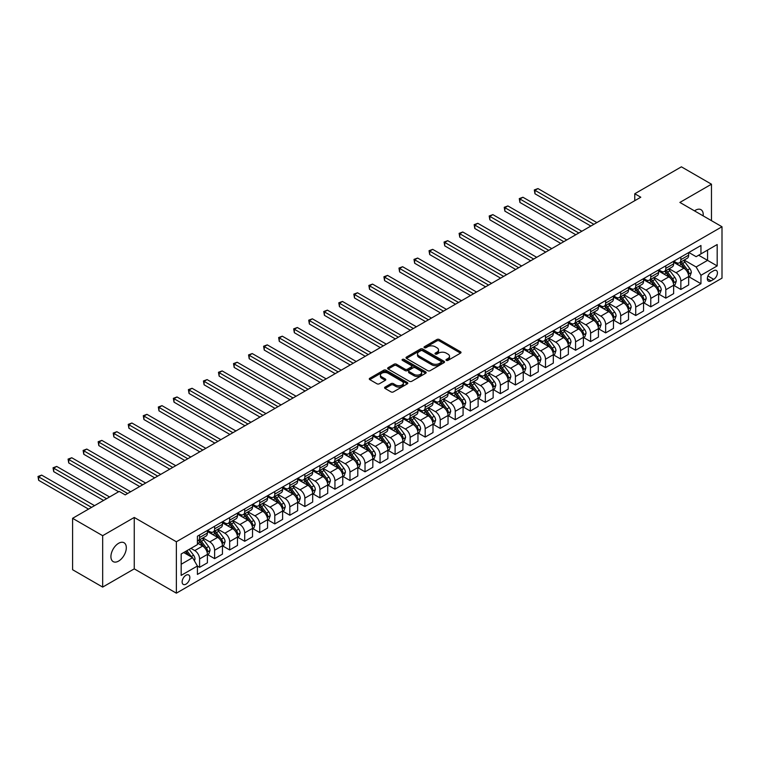 <?xml version="1.0" encoding="UTF-8"?>
<svg xmlns="http://www.w3.org/2000/svg" width="760" height="760" viewBox="0 0 760 760"><rect width="100%" height="100%" fill="white"/><g stroke="black" fill="none" stroke-linecap="round" stroke-linejoin="round"><path stroke-width="1.14" d="M446.329 360.382A1.168 0.674 0 0 0 447.982 360.382L460.531 353.134A1.672 0.969 0 0 0 461.016 352.45A1.672 0.969 0 0 0 460.531 351.766L439.27 339.501A1.672 0.969 0 0 0 436.914 339.501L424.365 346.74A1.168 0.674 0 0 0 424.023 347.216A1.168 0.674 0 0 0 424.365 347.7A1.168 0.674 0 0 0 426.018 347.7L427.642 346.76A5.348 3.087 0 0 1 435.195 346.76L436.971 347.785A5.348 3.087 0 0 1 438.539 349.961A5.348 3.087 0 0 1 436.971 352.146L435.347 353.087A1.168 0.674 0 0 0 435.005 353.562A1.168 0.674 0 0 0 435.347 354.036A1.168 0.674 0 0 0 437 354.036L438.624 353.096A5.348 3.087 0 0 1 446.177 353.096L447.953 354.122A5.348 3.087 0 0 1 449.521 356.307A5.348 3.087 0 0 1 447.953 358.483L446.329 359.423A1.168 0.674 0 0 0 445.987 359.898A1.168 0.674 0 0 0 446.329 360.382L446.329 359.423M118.607 561.079A10.887 6.289 120 0 0 125.723 551.475A10.887 6.289 120 0 0 124.06 542.754A10.887 6.289 120 0 0 118.607 543.295A10.887 6.289 120 0 0 111.501 552.89A10.887 6.289 120 0 0 113.164 561.611A10.887 6.289 120 0 0 118.607 561.079M703.161 215.868A10.887 6.289 120 0 0 700.976 209.674A10.887 6.289 120 0 0 695.533 210.216A10.887 6.289 120 0 0 694.517 210.871M185.991 584.136A5.444 3.144 120 0 0 189.544 579.339A5.444 3.144 120 0 0 188.708 574.978A5.444 3.144 120 0 0 185.991 575.244A5.444 3.144 120 0 0 182.428 580.042A5.444 3.144 120 0 0 183.264 584.411A5.444 3.144 120 0 0 185.991 584.136M385.063 387.087A1.672 0.969 0 0 0 384.579 387.771A1.672 0.969 0 0 0 385.063 388.455L391.029 391.894A1.672 0.969 0 0 0 393.395 391.894L407.322 383.847A1.672 0.969 0 0 0 407.816 383.173A1.672 0.969 0 0 0 407.322 382.489L386.07 370.215A1.672 0.969 0 0 0 383.705 370.215L369.769 378.262A1.672 0.969 0 0 0 369.284 378.945A1.672 0.969 0 0 0 369.769 379.62L376.979 383.781A1.672 0.969 0 0 0 379.335 383.781L385.301 380.342A1.672 0.969 0 0 0 385.785 379.658A1.672 0.969 0 0 0 385.301 378.974L381.729 376.912A4.465 2.584 0 0 1 380.418 375.088A4.465 2.584 0 0 1 383.173 372.704A4.465 2.584 0 0 1 388.046 373.264L402.04 381.349A4.465 2.584 0 0 1 403.351 383.173A4.465 2.584 0 0 1 400.596 385.548A4.465 2.584 0 0 1 395.722 384.997L393.395 383.648A1.672 0.969 0 0 0 391.029 383.648L385.063 387.087L385.063 388.455L391.029 385.035L391.029 383.648M134.254 517.456L102.666 535.686L72.589 518.32L72.589 569.725L102.666 587.091L134.254 568.86L176.368 593.17L176.368 541.766L134.254 517.456L134.254 568.86M711.474 220.666L711.474 184.195L679.886 202.435L722 226.746L176.368 541.766M711.474 184.195L681.397 166.829L634.771 193.752L634.771 200.697M72.589 518.32L119.215 491.406L125.229 494.874L640.784 197.22L634.771 193.752M427.756 370.69A1.672 0.969 0 0 0 430.122 370.69L444.058 362.644A1.672 0.969 0 0 0 444.543 361.959A1.672 0.969 0 0 0 444.058 361.285L422.798 349.011A1.672 0.969 0 0 0 420.432 349.011L406.495 357.058A1.672 0.969 0 0 0 406.011 357.732A1.672 0.969 0 0 0 406.495 358.416L427.756 370.69M402.895 360.63A1.168 0.674 0 0 1 404.082 360.8L404.082 359.404L425.695 371.887A1.672 0.969 0 0 1 426.18 372.571A1.672 0.969 0 0 1 425.695 373.245L411.758 381.292A1.672 0.969 0 0 1 409.393 381.292L388.132 369.018L388.132 367.659A1.672 0.969 0 0 0 387.647 368.344A1.672 0.969 0 0 0 388.132 369.018M388.132 367.659L394.098 364.211A1.672 0.969 0 0 1 396.463 364.211L405.08 369.189A1.672 0.969 0 0 0 407.445 369.189L411.397 366.909A1.672 0.969 0 0 0 411.891 366.225A1.672 0.969 0 0 0 411.397 365.541L402.43 360.363A1.168 0.674 0 0 1 402.078 359.888A1.168 0.674 0 0 1 402.8 359.262A1.168 0.674 0 0 1 404.082 359.404M713.697 270.712L711.047 272.241A5.272 3.049 120 0 0 707.607 276.897A5.272 3.049 120 0 0 708.415 281.115A5.272 3.049 120 0 0 711.047 280.858L713.697 279.328A5.272 3.049 120 0 0 717.145 274.683A5.272 3.049 120 0 0 716.338 270.455A5.272 3.049 120 0 0 713.697 270.712M176.368 593.17L722 278.151L722 226.746M688.855 252.481L696.131 256.68L700.948 253.906L700.948 245.499L197.419 536.208L197.419 544.616L181.174 553.992L181.174 575.386L197.419 566.01L197.419 574.417L700.948 283.708L700.948 275.3L696.131 266.969L684.171 260.053M700.948 253.906L717.183 244.53L717.183 265.924L700.948 275.3M102.666 535.686L102.666 587.091M698.658 255.227L707.56 260.366L707.56 250.087L717.183 244.53M696.131 266.969L707.56 260.366L717.183 265.924M181.174 564.271L192.603 557.669L183.701 552.529M197.419 566.077L199.585 567.331L199.585 558.923A6.802 3.933 -120 0 0 194.769 550.582L190.921 548.359M199.585 567.331L207.404 562.808L207.404 554.41A6.802 3.933 -120 0 0 202.597 546.069L197.419 543.086M207.584 554.582L214.624 558.647L214.624 550.24A6.802 3.933 -120 0 0 209.807 541.899L202.901 537.918M214.624 558.647L222.442 554.125L222.442 545.727A6.802 3.933 -120 0 0 217.635 537.386L207.404 531.487M222.623 545.899L229.662 549.964L229.662 541.557A6.802 3.933 -120 0 0 224.855 533.216L217.939 529.236M229.662 549.964L237.481 545.442L237.481 537.044A6.802 3.933 -120 0 0 232.674 528.703L222.442 522.804M237.661 537.216L244.701 541.281L244.701 532.874A6.802 3.933 -120 0 0 239.894 524.533L232.978 520.553M244.701 541.281L252.529 536.76L252.529 528.361A6.802 3.933 -120 0 0 247.712 520.02L237.481 514.121M252.709 528.533L259.74 532.598L259.74 524.191A6.802 3.933 -120 0 0 254.933 515.85L248.016 511.869M259.74 532.598L267.567 528.077L267.567 519.678A6.802 3.933 -120 0 0 262.751 511.337L252.529 505.438M267.748 519.85L274.787 523.915L274.787 515.508A6.802 3.933 -120 0 0 269.971 507.167L263.065 503.186M274.787 523.915L282.606 519.394L282.606 510.995A6.802 3.933 -120 0 0 277.79 502.654L267.567 496.755M282.786 511.167L289.826 515.232L289.826 506.825A6.802 3.933 -120 0 0 285.01 498.484L278.103 494.503M289.826 515.232L297.644 510.711L297.644 502.312A6.802 3.933 -120 0 0 292.828 493.971L282.606 488.072M297.825 502.483L304.865 506.55L304.865 498.142A6.802 3.933 -120 0 0 300.048 489.801L293.142 485.82M304.865 506.55L312.683 502.028L312.683 493.63A6.802 3.933 -120 0 0 307.866 485.288L297.644 479.389M312.863 493.8L319.903 497.867L319.903 489.459A6.802 3.933 -120 0 0 315.087 481.118L308.18 477.137M319.903 497.867L327.721 493.344L327.721 484.947A6.802 3.933 -120 0 0 322.915 476.605L312.683 470.706M327.902 485.117L334.941 489.183L334.941 480.776A6.802 3.933 -120 0 0 330.125 472.435L323.219 468.454M334.941 489.183L342.76 484.661L342.76 476.263A6.802 3.933 -120 0 0 337.953 467.923L327.721 462.023M342.94 476.434L349.98 480.5L349.98 472.093A6.802 3.933 -120 0 0 345.173 463.752L338.257 459.772M349.98 480.5L357.798 475.978L357.798 467.58A6.802 3.933 -120 0 0 352.991 459.24L342.76 453.34M357.979 467.751L365.019 471.817L365.019 463.41A6.802 3.933 -120 0 0 360.212 455.069L353.295 451.088M365.019 471.817L372.837 467.295L372.837 458.897A6.802 3.933 -120 0 0 368.03 450.556L357.798 444.657M373.017 459.068L380.057 463.134L380.057 454.727A6.802 3.933 -120 0 0 375.25 446.386L368.334 442.405M380.057 463.134L387.885 458.612L387.885 450.214A6.802 3.933 -120 0 0 383.068 441.873L372.837 435.974M388.065 450.385L395.095 454.452L395.095 446.044A6.802 3.933 -120 0 0 390.288 437.703L383.373 433.722M395.095 454.452L402.923 449.93L402.923 441.531A6.802 3.933 -120 0 0 398.107 433.19L387.885 427.291M403.104 441.702L410.144 445.769L410.144 437.361A6.802 3.933 -120 0 0 405.327 429.02L398.42 425.04M410.144 445.769L417.962 441.247L417.962 432.849A6.802 3.933 -120 0 0 413.145 424.507L402.923 418.608M418.142 433.019L425.182 437.085L425.182 428.678A6.802 3.933 -120 0 0 420.365 420.337L413.459 416.356M425.182 437.085L433 432.563L433 424.166A6.802 3.933 -120 0 0 428.184 415.824L417.962 409.925M433.181 424.337L440.22 428.402L440.22 419.995A6.802 3.933 -120 0 0 435.404 411.654L428.498 407.673M440.22 428.402L448.039 423.88L448.039 415.483A6.802 3.933 -120 0 0 443.222 407.141L433 401.242M448.219 415.653L455.259 419.719L455.259 411.312A6.802 3.933 -120 0 0 450.442 402.971L443.536 398.99M455.259 419.719L463.077 415.197L463.077 406.799A6.802 3.933 -120 0 0 458.27 398.459L448.039 392.559M463.258 406.97L470.298 411.036L470.298 402.629A6.802 3.933 -120 0 0 465.481 394.288L458.574 390.308M470.298 411.036L478.116 406.514L478.116 398.116A6.802 3.933 -120 0 0 473.309 389.776L463.077 383.876M478.296 398.287L485.336 402.353L485.336 393.946A6.802 3.933 -120 0 0 480.529 385.605L473.613 381.624M485.336 402.353L493.154 397.831L493.154 389.433A6.802 3.933 -120 0 0 488.347 381.092L478.116 375.193M493.335 389.604L500.375 393.67L500.375 385.263A6.802 3.933 -120 0 0 495.567 376.922L488.651 372.941M500.375 393.67L508.193 389.148L508.193 380.75A6.802 3.933 -120 0 0 503.386 372.409L493.154 366.51M508.373 380.921L515.413 384.987L515.413 376.58A6.802 3.933 -120 0 0 510.606 368.239L503.69 364.249M515.413 384.987L523.241 380.465L523.241 372.067A6.802 3.933 -120 0 0 518.424 363.726L508.193 357.827M523.422 372.238L530.452 376.305L530.452 367.897A6.802 3.933 -120 0 0 525.644 359.556L518.728 355.566M530.452 376.305L538.279 371.783L538.279 363.385A6.802 3.933 -120 0 0 533.463 355.043L523.241 349.144M538.46 363.555L545.5 367.622L545.5 359.214A6.802 3.933 -120 0 0 540.683 350.873L533.776 346.883M545.5 367.622L553.318 363.099L553.318 354.702A6.802 3.933 -120 0 0 548.501 346.36L538.279 340.461M553.498 354.873L560.538 358.938L560.538 350.531A6.802 3.933 -120 0 0 555.721 342.19L548.815 338.2M560.538 358.938L568.356 354.416L568.356 346.019A6.802 3.933 -120 0 0 563.54 337.677L553.318 331.778M568.537 346.19L575.577 350.255L575.577 341.848A6.802 3.933 -120 0 0 570.76 333.507L563.853 329.517M575.577 350.255L583.395 345.733L583.395 337.335A6.802 3.933 -120 0 0 578.578 328.994L568.356 323.095M583.575 337.506L590.615 341.572L590.615 333.165A6.802 3.933 -120 0 0 585.798 324.824L578.892 320.834M590.615 341.572L598.433 337.05L598.433 328.652A6.802 3.933 -120 0 0 593.626 320.312L583.395 314.412M598.614 328.823L605.653 332.889L605.653 324.482A6.802 3.933 -120 0 0 600.837 316.141L593.931 312.151M605.653 332.889L613.472 328.367L613.472 319.969A6.802 3.933 -120 0 0 608.665 311.628L598.433 305.729M613.653 320.14L620.692 324.206L620.692 315.799A6.802 3.933 -120 0 0 615.885 307.458L608.969 303.468M620.692 324.206L628.51 319.684L628.51 311.286A6.802 3.933 -120 0 0 623.703 302.945L613.472 297.046M628.691 311.457L635.731 315.523L635.731 307.116A6.802 3.933 -120 0 0 630.923 298.775L624.007 294.785M635.731 315.523L643.549 311.001L643.549 302.603A6.802 3.933 -120 0 0 638.742 294.262L628.51 288.363M643.73 302.774L650.769 306.841L650.769 298.433A6.802 3.933 -120 0 0 645.962 290.092L639.046 286.102M650.769 306.841L658.597 302.319L658.597 293.92A6.802 3.933 -120 0 0 653.781 285.579L643.549 279.68M658.778 294.091L665.808 298.158L665.808 289.75A6.802 3.933 -120 0 0 661 281.409L654.094 277.419M665.808 298.158L673.635 293.635L673.635 285.238A6.802 3.933 -120 0 0 668.819 276.897L658.597 270.997M673.816 285.409L680.856 289.474L680.856 281.067A6.802 3.933 -120 0 0 676.039 272.726L669.132 268.736M680.856 289.474L688.674 284.952L688.674 276.555A6.802 3.933 -120 0 0 683.857 268.213L673.635 262.314M673.816 261.165L676.039 262.447A6.802 3.933 -120 0 0 679.44 262.789A6.802 3.933 -120 0 0 680.856 259.673L680.856 257.099M658.778 269.848L661 271.13A6.802 3.933 -120 0 0 664.401 271.472A6.802 3.933 -120 0 0 665.808 268.356L665.808 265.781M643.73 278.53L645.962 279.813A6.802 3.933 -120 0 0 649.363 280.155A6.802 3.933 -120 0 0 650.769 277.039L650.769 274.464M628.691 287.213L630.923 288.496A6.802 3.933 -120 0 0 634.325 288.838A6.802 3.933 -120 0 0 635.731 285.722L635.731 283.147M613.653 295.897L615.885 297.179A6.802 3.933 -120 0 0 619.286 297.521A6.802 3.933 -120 0 0 620.692 294.405L620.692 291.83M598.614 304.579L600.837 305.862A6.802 3.933 -120 0 0 604.247 306.204A6.802 3.933 -120 0 0 605.653 303.088L605.653 300.513M583.575 313.262L585.798 314.545A6.802 3.933 -120 0 0 589.209 314.887A6.802 3.933 -120 0 0 590.615 311.771L590.615 309.197M568.537 321.945L570.76 323.228A6.802 3.933 -120 0 0 574.161 323.57A6.802 3.933 -120 0 0 575.577 320.454L575.577 317.88M553.498 330.628L555.721 331.911A6.802 3.933 -120 0 0 559.122 332.253A6.802 3.933 -120 0 0 560.538 329.137L560.538 326.562M538.46 339.312L540.683 340.594A6.802 3.933 -120 0 0 544.084 340.936A6.802 3.933 -120 0 0 545.5 337.82L545.5 335.245M523.422 347.994L525.644 349.277A6.802 3.933 -120 0 0 529.045 349.619A6.802 3.933 -120 0 0 530.452 346.503L530.452 343.928M508.373 356.677L510.606 357.96A6.802 3.933 -120 0 0 514.007 358.302A6.802 3.933 -120 0 0 515.413 355.186L515.413 352.611M493.335 365.36L495.567 366.643A6.802 3.933 -120 0 0 498.969 366.985A6.802 3.933 -120 0 0 500.375 363.869L500.375 361.294M478.296 374.043L480.529 375.326A6.802 3.933 -120 0 0 483.93 375.668A6.802 3.933 -120 0 0 485.336 372.552L485.336 369.977M463.258 382.726L465.481 384.009A6.802 3.933 -120 0 0 468.891 384.351A6.802 3.933 -120 0 0 470.298 381.235L470.298 378.66M448.219 391.409L450.442 392.692A6.802 3.933 -120 0 0 453.853 393.034A6.802 3.933 -120 0 0 455.259 389.918L455.259 387.344M433.181 400.092L435.404 401.375A6.802 3.933 -120 0 0 438.805 401.717A6.802 3.933 -120 0 0 440.22 398.601L440.22 396.026M418.142 408.776L420.365 410.058A6.802 3.933 -120 0 0 423.766 410.4A6.802 3.933 -120 0 0 425.182 407.284L425.182 404.709M403.104 417.459L405.327 418.741A6.802 3.933 -120 0 0 408.728 419.083A6.802 3.933 -120 0 0 410.144 415.967L410.144 413.392M388.065 426.141L390.288 427.424A6.802 3.933 -120 0 0 393.69 427.766A6.802 3.933 -120 0 0 395.095 424.65L395.095 422.075M373.017 434.824L375.25 436.107A6.802 3.933 -120 0 0 378.651 436.449A6.802 3.933 -120 0 0 380.057 433.333L380.057 430.758M357.979 443.507L360.212 444.79A6.802 3.933 -120 0 0 363.613 445.132A6.802 3.933 -120 0 0 365.019 442.016L365.019 439.441M342.94 452.19L345.173 453.473A6.802 3.933 -120 0 0 348.574 453.815A6.802 3.933 -120 0 0 349.98 450.699L349.98 448.124M327.902 460.873L330.125 462.156A6.802 3.933 -120 0 0 333.535 462.498A6.802 3.933 -120 0 0 334.941 459.382L334.941 456.808M312.863 469.556L315.087 470.839A6.802 3.933 -120 0 0 318.488 471.181A6.802 3.933 -120 0 0 319.903 468.065L319.903 465.49M297.825 478.24L300.048 479.522A6.802 3.933 -120 0 0 303.449 479.864A6.802 3.933 -120 0 0 304.865 476.748L304.865 474.173M282.786 486.922L285.01 488.205A6.802 3.933 -120 0 0 288.41 488.547A6.802 3.933 -120 0 0 289.826 485.431L289.826 482.856M267.748 495.606L269.971 496.888A6.802 3.933 -120 0 0 273.372 497.23A6.802 3.933 -120 0 0 274.787 494.114L274.787 491.539M252.709 504.288L254.933 505.571A6.802 3.933 -120 0 0 258.334 505.913A6.802 3.933 -120 0 0 259.74 502.797L259.74 500.222M237.661 512.971L239.894 514.254A6.802 3.933 -120 0 0 243.295 514.596A6.802 3.933 -120 0 0 244.701 511.48L244.701 508.906M222.623 521.654L224.855 522.937A6.802 3.933 -120 0 0 228.256 523.279A6.802 3.933 -120 0 0 229.662 520.163L229.662 517.589M207.584 530.337L209.807 531.62A6.802 3.933 -120 0 0 213.218 531.962A6.802 3.933 -120 0 0 214.624 528.846L214.624 526.271M688.855 276.726L700.948 283.708M679.44 262.789L687.258 258.267A6.802 3.933 -120 0 0 688.674 255.151L688.674 252.586M664.401 271.472L672.22 266.95A6.802 3.933 -120 0 0 673.635 263.834L673.635 261.269M649.363 280.155L657.181 275.633A6.802 3.933 -120 0 0 658.597 272.517L658.597 269.952M634.325 288.838L642.143 284.316A6.802 3.933 -120 0 0 643.549 281.2L643.549 278.635M619.286 297.521L627.105 292.999A6.802 3.933 -120 0 0 628.51 289.883L628.51 287.318M604.247 306.204L612.066 301.682A6.802 3.933 -120 0 0 613.472 298.566L613.472 296.001M589.209 314.887L597.028 310.365A6.802 3.933 -120 0 0 598.433 307.249L598.433 304.684M574.161 323.57L581.989 319.048A6.802 3.933 -120 0 0 583.395 315.932L583.395 313.367M559.122 332.253L566.95 327.731A6.802 3.933 -120 0 0 568.356 324.615L568.356 322.05M544.084 340.936L551.903 336.414A6.802 3.933 -120 0 0 553.318 333.298L553.318 330.733M529.045 349.619L536.864 345.097A6.802 3.933 -120 0 0 538.279 341.981L538.279 339.416M514.007 358.302L521.825 353.78A6.802 3.933 -120 0 0 523.241 350.664L523.241 348.099M498.969 366.985L506.787 362.463A6.802 3.933 -120 0 0 508.193 359.347L508.193 356.782M483.93 375.668L491.748 371.146A6.802 3.933 -120 0 0 493.154 368.03L493.154 365.465M468.891 384.351L476.71 379.829A6.802 3.933 -120 0 0 478.116 376.713L478.116 374.148M453.853 393.034L461.671 388.512A6.802 3.933 -120 0 0 463.077 385.396L463.077 382.831M438.805 401.717L446.633 397.195A6.802 3.933 -120 0 0 448.039 394.079L448.039 391.514M423.766 410.4L431.594 405.878A6.802 3.933 -120 0 0 433 402.762L433 400.197M408.728 419.083L416.546 414.561A6.802 3.933 -120 0 0 417.962 411.445L417.962 408.88M393.69 427.766L401.508 423.244A6.802 3.933 -120 0 0 402.923 420.137L402.923 417.563M378.651 436.449L386.469 431.927A6.802 3.933 -120 0 0 387.885 428.82L387.885 426.246M363.613 445.132L371.431 440.61A6.802 3.933 -120 0 0 372.837 437.503L372.837 434.929M348.574 453.815L356.392 449.293A6.802 3.933 -120 0 0 357.798 446.186L357.798 443.612M333.535 462.498L341.354 457.976A6.802 3.933 -120 0 0 342.76 454.869L342.76 452.295M318.488 471.181L326.315 466.659A6.802 3.933 -120 0 0 327.721 463.552L327.721 460.978M303.449 479.864L311.277 475.342A6.802 3.933 -120 0 0 312.683 472.235L312.683 469.661M288.41 488.547L296.229 484.025A6.802 3.933 -120 0 0 297.644 480.918L297.644 478.344M273.372 497.23L281.19 492.708A6.802 3.933 -120 0 0 282.606 489.601L282.606 487.027M258.334 505.913L266.152 501.391A6.802 3.933 -120 0 0 267.567 498.284L267.567 495.71M243.295 514.596L251.113 510.074A6.802 3.933 -120 0 0 252.529 506.967L252.529 504.393M228.256 523.279L236.075 518.757A6.802 3.933 -120 0 0 237.481 515.65L237.481 513.076M213.218 531.962L221.036 527.45A6.802 3.933 -120 0 0 222.442 524.333L222.442 521.759M197.419 540.92A6.802 3.933 -120 0 0 198.179 540.645L205.998 536.133A6.802 3.933 -120 0 0 207.404 533.017L207.404 530.442M198.179 540.645A6.802 3.933 -120 0 0 199.585 537.529L199.585 534.954M192.603 557.669L197.419 566.01M446.794 360.544L447.953 359.879A5.348 3.087 0 0 0 449.521 357.694L449.521 356.307M438.539 349.961L438.539 351.358A5.348 3.087 0 0 1 436.971 353.533L435.812 354.198M460.503 353.144L439.27 340.888A1.672 0.969 0 0 0 436.914 340.888L424.83 347.861M444.03 362.662L422.798 350.398A1.672 0.969 0 0 0 420.432 350.398L406.524 358.435L406.495 357.058M441.104 362.444A1.168 0.674 0 0 0 441.446 361.959A1.168 0.674 0 0 0 441.104 361.484L422.446 350.712A1.168 0.674 0 0 0 420.793 350.712L419.073 351.699A5.348 3.087 0 0 0 417.515 353.885A5.348 3.087 0 0 0 419.073 356.07L431.832 363.432A5.348 3.087 0 0 0 439.394 363.432L441.104 362.444L441.104 363.831A1.168 0.674 0 0 0 441.446 363.356L441.446 361.959M417.515 353.885L417.515 355.272A5.348 3.087 0 0 0 419.073 357.456L419.073 356.07M441.104 363.831L439.394 364.819A5.348 3.087 0 0 1 431.832 364.819L419.073 357.456M388.16 369.037L394.098 365.608L394.098 364.211M411.891 366.225L411.891 367.612A1.672 0.969 0 0 1 411.397 368.296L407.445 370.585A1.672 0.969 0 0 1 405.08 370.585L396.463 365.608A1.672 0.969 0 0 0 394.098 365.608M404.082 360.8L425.666 373.264M414.029 374.357A4.465 2.584 0 0 0 418.893 374.917A4.465 2.584 0 0 0 421.658 372.533A4.465 2.584 0 0 0 420.346 370.709L415.416 367.859A1.672 0.969 0 0 0 413.05 367.859L409.099 370.148A1.672 0.969 0 0 0 408.604 370.832A1.672 0.969 0 0 0 409.099 371.507L414.029 374.357L414.029 375.744A4.465 2.584 0 0 0 418.893 376.305A4.465 2.584 0 0 0 421.658 373.92L421.658 372.533M408.604 370.832L408.604 372.219A1.672 0.969 0 0 0 409.099 372.903L409.099 371.507M414.029 375.744L409.099 372.903M403.351 383.173L403.351 384.56A4.465 2.584 0 0 1 400.596 386.945A4.465 2.584 0 0 1 395.722 386.384L393.395 385.035A1.672 0.969 0 0 0 391.029 385.035M380.418 375.088L380.418 376.476A4.465 2.584 0 0 0 381.729 378.299L381.729 376.912M385.282 380.351L381.729 378.299M407.322 382.489L407.322 383.847L386.07 371.602A1.672 0.969 0 0 0 383.705 371.602L369.797 379.639L369.769 378.262M688.674 276.83L690.118 275.994L691.315 272.517A4.513 2.603 -120 0 0 689.88 268.679L684.959 262.124A13.015 7.514 -120 0 0 683.544 260.414M678.651 265.212A13.015 7.514 -120 0 0 675.991 262.418M688.265 274.065L688.883 272.716A4.513 2.603 -120 0 0 687.591 269.999L682.679 263.435A13.015 7.514 -120 0 0 681.255 261.734M680.048 262.438A10.801 6.242 60 0 1 681.815 264.452L685.976 270.009M596.866 222.575L537.975 188.575L534.964 190.314L534.964 193.781L590.852 226.052M679.811 262.57A13.015 7.514 60 0 1 681.236 264.271L684.503 268.631M534.964 193.781L534.308 189.934L593.864 224.314M534.308 189.934L537.975 188.575M673.635 285.513L675.079 284.677L676.276 281.2A4.513 2.603 -120 0 0 674.842 277.362L669.921 270.807A13.015 7.514 -120 0 0 668.505 269.097M663.613 273.894A13.015 7.514 -120 0 0 660.953 271.101M673.217 282.748L673.844 281.399A4.513 2.603 -120 0 0 672.553 278.683L667.641 272.118A13.015 7.514 -120 0 0 666.216 270.417M665.01 271.12A10.801 6.242 60 0 1 666.776 273.135L670.938 278.692M581.827 231.258L522.937 197.258L519.925 198.996L519.925 202.464L575.814 234.736M664.772 271.253A13.015 7.514 60 0 1 666.197 272.954L669.465 277.315M519.925 202.464L519.27 198.616L578.825 232.997M519.27 198.616L522.937 197.258M658.597 294.196L660.041 293.36L661.238 289.883A4.513 2.603 -120 0 0 659.803 286.045L654.882 279.49A13.015 7.514 -120 0 0 653.467 277.78M648.575 282.577A13.015 7.514 -120 0 0 645.914 279.784M658.179 291.431L658.806 290.082A4.513 2.603 -120 0 0 657.514 287.365L652.602 280.801A13.015 7.514 -120 0 0 651.178 279.101M649.971 279.803A10.801 6.242 60 0 1 651.738 281.817L655.899 287.375M566.789 239.941L507.898 205.941L504.887 207.679L504.887 211.147L560.775 243.418M649.733 279.937A13.015 7.514 60 0 1 651.158 281.637L654.426 285.998M504.887 211.147L504.231 207.299L563.787 241.68M504.231 207.299L507.898 205.941M643.549 302.879L644.993 302.043L646.2 298.566A4.513 2.603 -120 0 0 644.765 294.728L639.844 288.173A13.015 7.514 -120 0 0 638.428 286.463M633.536 291.26A13.015 7.514 -120 0 0 630.866 288.467M643.14 300.115L643.767 298.765A4.513 2.603 -120 0 0 642.475 296.048L637.554 289.484A13.015 7.514 -120 0 0 636.139 287.784M634.923 288.486A10.801 6.242 60 0 1 636.7 290.5L640.861 296.058M551.75 248.624L492.86 214.624L489.848 216.362L489.848 219.83L545.737 252.101M634.695 288.62A13.015 7.514 60 0 1 636.111 290.32L639.388 294.68M489.848 219.83L489.183 215.982L548.739 250.363M489.183 215.982L492.86 214.624M628.51 311.562L629.954 310.726L631.161 307.249A4.513 2.603 -120 0 0 629.717 303.411L624.806 296.856A13.015 7.514 -120 0 0 623.38 295.146M618.497 299.944A13.015 7.514 -120 0 0 615.828 297.151M628.102 308.798L628.729 307.448A4.513 2.603 -120 0 0 627.437 304.731L622.516 298.167A13.015 7.514 -120 0 0 621.1 296.466M619.885 297.169A10.801 6.242 60 0 1 621.661 299.183L625.822 304.741M536.712 257.308L477.822 223.307L474.81 225.045L474.81 228.513L530.698 260.784M619.656 297.302A13.015 7.514 60 0 1 621.072 299.003L624.34 303.363M474.81 228.513L474.145 224.666L533.7 259.046M474.145 224.666L477.822 223.307M613.472 320.245L614.916 319.409L616.122 315.932A4.513 2.603 -120 0 0 614.678 312.094L609.767 305.539A13.015 7.514 -120 0 0 608.342 303.829M603.459 308.626A13.015 7.514 -120 0 0 600.789 305.834M613.063 317.481L613.69 316.131A4.513 2.603 -120 0 0 612.399 313.415L607.477 306.85A13.015 7.514 -120 0 0 606.062 305.149M604.846 305.852A10.801 6.242 60 0 1 606.622 307.866L610.783 313.424M521.673 265.99L462.773 231.99L459.772 233.728L459.772 237.196L515.66 269.467M604.618 305.985A13.015 7.514 60 0 1 606.033 307.686L609.301 312.047M459.772 237.196L459.106 233.348L518.662 267.729M459.106 233.348L462.773 231.99M598.433 328.928L599.878 328.092L601.084 324.615A4.513 2.603 -120 0 0 599.64 320.777L594.728 314.222A13.015 7.514 -120 0 0 593.303 312.512M588.42 317.309A13.015 7.514 -120 0 0 585.751 314.516M598.025 326.163L598.642 324.815A4.513 2.603 -120 0 0 597.36 322.097L592.439 315.533A13.015 7.514 -120 0 0 591.024 313.832M589.808 314.535A10.801 6.242 60 0 1 591.584 316.549L595.745 322.107M506.635 274.673L447.735 240.673L444.733 242.411L444.733 245.879L500.622 278.151M589.579 314.668A13.015 7.514 60 0 1 590.995 316.369L594.263 320.729M444.733 245.879L444.068 242.031L503.623 276.412M444.068 242.031L447.735 240.673M583.395 337.611L584.839 336.775L586.045 333.298A4.513 2.603 -120 0 0 584.601 329.46L579.69 322.905A13.015 7.514 -120 0 0 578.265 321.195M573.372 325.992A13.015 7.514 -120 0 0 570.712 323.199M582.986 334.846L583.604 333.498A4.513 2.603 -120 0 0 582.322 330.78L577.4 324.216A13.015 7.514 -120 0 0 575.985 322.515M574.769 323.219A10.801 6.242 60 0 1 576.545 325.233L580.707 330.79M491.596 283.356L432.697 249.356L429.695 251.094L429.695 254.562L485.573 286.834M574.541 323.351A13.015 7.514 60 0 1 575.957 325.052L579.225 329.412M429.695 254.562L429.029 250.715L488.585 285.095M429.029 250.715L432.697 249.356M568.356 346.294L569.8 345.458L570.997 341.981A4.513 2.603 -120 0 0 569.563 338.143L564.651 331.588A13.015 7.514 -120 0 0 563.226 329.878M558.334 334.675A13.015 7.514 -120 0 0 555.674 331.882M567.948 343.529L568.565 342.18A4.513 2.603 -120 0 0 567.274 339.463L562.362 332.899A13.015 7.514 -120 0 0 560.937 331.198M559.731 331.901A10.801 6.242 60 0 1 561.507 333.916L565.668 339.473M476.558 292.04L417.658 258.039L414.647 259.777L414.647 263.245L470.535 295.517M559.493 332.034A13.015 7.514 60 0 1 560.918 333.735L564.186 338.095M414.647 263.245L413.991 259.397L473.546 293.778M413.991 259.397L417.658 258.039M553.318 354.977L554.762 354.141L555.959 350.664A4.513 2.603 -120 0 0 554.524 346.826L549.603 340.271A13.015 7.514 -120 0 0 548.188 338.561M543.295 343.358A13.015 7.514 -120 0 0 540.635 340.565M552.909 352.212L553.527 350.863A4.513 2.603 -120 0 0 552.235 348.147L547.323 341.582A13.015 7.514 -120 0 0 545.899 339.881M544.692 340.584A10.801 6.242 60 0 1 546.459 342.599L550.62 348.156M461.51 300.723L402.619 266.722L399.608 268.46L399.608 271.928L455.497 304.199M544.454 340.717A13.015 7.514 60 0 1 545.88 342.418L549.147 346.778M399.608 271.928L398.952 268.08L458.508 302.461M398.952 268.08L402.619 266.722M538.279 363.66L539.723 362.824L540.92 359.347A4.513 2.603 -120 0 0 539.486 355.509L534.565 348.954A13.015 7.514 -120 0 0 533.149 347.244M528.257 352.041A13.015 7.514 -120 0 0 525.597 349.248M537.861 360.895L538.489 359.547A4.513 2.603 -120 0 0 537.197 356.829L532.285 350.265A13.015 7.514 -120 0 0 530.86 348.565M529.653 349.267A10.801 6.242 60 0 1 531.42 351.281L535.582 356.839M446.471 309.405L387.581 275.405L384.57 277.144L384.57 280.611L440.458 312.882M529.416 349.401A13.015 7.514 60 0 1 530.841 351.101L534.109 355.462M384.57 280.611L383.914 276.763L443.469 311.144M383.914 276.763L387.581 275.405M523.241 372.343L524.685 371.507L525.882 368.03A4.513 2.603 -120 0 0 524.447 364.192L519.526 357.637A13.015 7.514 -120 0 0 518.111 355.927M513.218 360.724A13.015 7.514 -120 0 0 510.558 357.931M522.823 369.578L523.45 368.229A4.513 2.603 -120 0 0 522.158 365.512L517.246 358.948A13.015 7.514 -120 0 0 515.822 357.248M514.615 357.95A10.801 6.242 60 0 1 516.382 359.964L520.543 365.522M431.433 318.088L372.542 284.088L369.531 285.827L369.531 289.294L425.419 321.565M514.378 358.084A13.015 7.514 60 0 1 515.803 359.784L519.07 364.144M369.531 289.294L368.866 285.447L428.431 319.827M368.866 285.447L372.542 284.088M508.193 381.026L509.637 380.19L510.844 376.713A4.513 2.603 -120 0 0 509.409 372.875L504.488 366.32A13.015 7.514 -120 0 0 503.072 364.61M498.18 369.408A13.015 7.514 -120 0 0 495.51 366.615M507.784 378.262L508.411 376.912A4.513 2.603 -120 0 0 507.119 374.195L502.198 367.631A13.015 7.514 -120 0 0 500.783 365.93M499.567 366.633A10.801 6.242 60 0 1 501.344 368.647L505.505 374.205M416.394 326.772L357.504 292.771L354.492 294.51L354.492 297.977L410.381 330.248M499.339 366.766A13.015 7.514 60 0 1 500.755 368.467L504.032 372.827M354.492 297.977L353.827 294.13L413.383 328.51M353.827 294.13L357.504 292.771M493.154 389.709L494.598 388.873L495.805 385.396A4.513 2.603 -120 0 0 494.361 381.558L489.45 375.003A13.015 7.514 -120 0 0 488.024 373.293M483.141 378.09A13.015 7.514 -120 0 0 480.472 375.298M492.746 386.945L493.373 385.595A4.513 2.603 -120 0 0 492.081 382.878L487.16 376.314A13.015 7.514 -120 0 0 485.744 374.613M484.528 375.316A10.801 6.242 60 0 1 486.305 377.33L490.466 382.888M401.356 335.454L342.466 301.454L339.454 303.192L339.454 306.66L395.342 338.931M484.3 375.449A13.015 7.514 60 0 1 485.716 377.15L488.984 381.51M339.454 306.66L338.789 302.812L398.344 337.193M338.789 302.812L342.466 301.454M478.116 398.392L479.56 397.556L480.766 394.079A4.513 2.603 -120 0 0 479.322 390.241L474.411 383.686A13.015 7.514 -120 0 0 472.986 381.976M468.103 386.773A13.015 7.514 -120 0 0 465.433 383.981M477.707 395.627L478.334 394.278A4.513 2.603 -120 0 0 477.042 391.562L472.122 384.997A13.015 7.514 -120 0 0 470.706 383.296M469.49 383.999A10.801 6.242 60 0 1 471.266 386.013L475.427 391.571M386.317 344.137L327.417 310.137L324.416 311.875L324.416 315.343L380.304 347.615M469.262 384.132A13.015 7.514 60 0 1 470.677 385.833L473.945 390.193M324.416 315.343L323.75 311.495L383.306 345.876M323.75 311.495L327.417 310.137M463.077 407.075L464.522 406.239L465.728 402.762A4.513 2.603 -120 0 0 464.284 398.924L459.373 392.369A13.015 7.514 -120 0 0 457.947 390.659M453.065 395.456A13.015 7.514 -120 0 0 450.395 392.663M462.669 404.31L463.286 402.962A4.513 2.603 -120 0 0 462.004 400.244L457.083 393.68A13.015 7.514 -120 0 0 455.667 391.979M454.452 392.683A10.801 6.242 60 0 1 456.228 394.697L460.389 400.254M371.279 352.82L312.379 318.82L309.377 320.558L309.377 324.026L365.256 356.298M454.224 392.815A13.015 7.514 60 0 1 455.639 394.516L458.907 398.876M309.377 324.026L308.712 320.178L368.267 354.559M308.712 320.178L312.379 318.82M448.039 415.758L449.483 414.922L450.69 411.454A4.513 2.603 -120 0 0 449.245 407.607L444.334 401.052A13.015 7.514 -120 0 0 442.909 399.342M438.016 404.139A13.015 7.514 -120 0 0 435.356 401.346M447.63 412.993L448.248 411.644A4.513 2.603 -120 0 0 446.956 408.927L442.044 402.363A13.015 7.514 -120 0 0 440.619 400.662M439.413 401.365A10.801 6.242 60 0 1 441.19 403.38L445.351 408.937M356.24 361.503L297.341 327.503L294.338 329.241L294.338 332.709L350.217 364.981M439.185 401.498A13.015 7.514 60 0 1 440.601 403.199L443.868 407.559M294.338 332.709L293.673 328.861L353.229 363.242M293.673 328.861L297.341 327.503M433 424.441L434.445 423.605L435.641 420.137A4.513 2.603 -120 0 0 434.207 416.29L429.295 409.735A13.015 7.514 -120 0 0 427.87 408.034M422.978 412.822A13.015 7.514 -120 0 0 420.318 410.029M432.592 421.676L433.209 420.327A4.513 2.603 -120 0 0 431.917 417.61L427.006 411.046A13.015 7.514 -120 0 0 425.581 409.345M424.374 410.048A10.801 6.242 60 0 1 426.151 412.062L430.302 417.62M341.202 370.187L282.302 336.186L279.291 337.924L279.291 341.392L335.179 373.663M424.137 410.181A13.015 7.514 60 0 1 425.562 411.882L428.83 416.242M279.291 341.392L278.635 337.544L338.19 371.925M278.635 337.544L282.302 336.186M417.962 433.124L419.406 432.288L420.603 428.82A4.513 2.603 -120 0 0 419.168 424.973L414.248 418.418A13.015 7.514 -120 0 0 412.832 416.717M407.94 421.505A13.015 7.514 -120 0 0 405.279 418.712M417.553 430.359L418.171 429.01A4.513 2.603 -120 0 0 416.879 426.293L411.967 419.729A13.015 7.514 -120 0 0 410.542 418.028M409.336 418.731A10.801 6.242 60 0 1 411.103 420.745L415.264 426.303M326.154 378.869L267.263 344.869L264.252 346.608L264.252 350.075L320.14 382.346M409.099 418.865A13.015 7.514 60 0 1 410.523 420.565L413.791 424.925M264.252 350.075L263.596 346.227L323.152 380.608M263.596 346.227L267.263 344.869M402.923 441.807L404.367 440.971L405.565 437.503A4.513 2.603 -120 0 0 404.13 433.656L399.209 427.101A13.015 7.514 -120 0 0 397.793 425.401M392.901 430.188A13.015 7.514 -120 0 0 390.241 427.395M402.505 439.042L403.132 437.693A4.513 2.603 -120 0 0 401.84 434.976L396.929 428.412A13.015 7.514 -120 0 0 395.504 426.712M394.298 427.414A10.801 6.242 60 0 1 396.065 429.428L400.226 434.986M311.115 387.552L252.225 353.552L249.213 355.291L249.213 358.758L305.102 391.029M394.06 427.548A13.015 7.514 60 0 1 395.485 429.248L398.753 433.608M249.213 358.758L248.558 354.91L308.113 389.291M248.558 354.91L252.225 353.552M387.885 450.49L389.329 449.654L390.526 446.186A4.513 2.603 -120 0 0 389.091 442.339L384.17 435.784A13.015 7.514 -120 0 0 382.755 434.083M377.862 438.872A13.015 7.514 -120 0 0 375.202 436.078M387.467 447.726L388.094 446.376A4.513 2.603 -120 0 0 386.802 443.659L381.89 437.095A13.015 7.514 -120 0 0 380.465 435.394M379.259 436.097A10.801 6.242 60 0 1 381.026 438.111L385.187 443.669M296.077 396.235L237.186 362.235L234.175 363.974L234.175 367.441L290.063 399.712M379.022 436.23A13.015 7.514 60 0 1 380.447 437.931L383.714 442.291M234.175 367.441L233.51 363.594L293.075 397.974M233.51 363.594L237.186 362.235M372.837 459.173L374.281 458.337L375.487 454.869A4.513 2.603 -120 0 0 374.053 451.022L369.132 444.467A13.015 7.514 -120 0 0 367.716 442.766M362.824 447.555A13.015 7.514 -120 0 0 360.154 444.762M372.428 456.409L373.055 455.059A4.513 2.603 -120 0 0 371.763 452.342L366.842 445.778A13.015 7.514 -120 0 0 365.427 444.077M364.211 444.78A10.801 6.242 60 0 1 365.987 446.794L370.148 452.352M281.038 404.918L222.148 370.918L219.136 372.656L219.136 376.124L275.025 408.395M363.983 444.913A13.015 7.514 60 0 1 365.398 446.614L368.666 450.974M219.136 376.124L218.471 372.276L278.027 406.657M218.471 372.276L222.148 370.918M357.798 467.856L359.242 467.02L360.449 463.552A4.513 2.603 -120 0 0 359.005 459.705L354.094 453.15A13.015 7.514 -120 0 0 352.668 451.449M347.785 456.237A13.015 7.514 -120 0 0 345.116 453.445M357.39 465.091L358.017 463.742A4.513 2.603 -120 0 0 356.725 461.026L351.804 454.461A13.015 7.514 -120 0 0 350.388 452.76M349.173 453.463A10.801 6.242 60 0 1 350.949 455.477L355.11 461.035M266 413.601L207.109 379.601L204.098 381.339L204.098 384.807L259.986 417.078M348.945 453.596A13.015 7.514 60 0 1 350.36 455.297L353.628 459.658M204.098 384.807L203.433 380.959L262.988 415.34M203.433 380.959L207.109 379.601M342.76 476.539L344.204 475.703L345.41 472.235A4.513 2.603 -120 0 0 343.966 468.388L339.055 461.833A13.015 7.514 -120 0 0 337.63 460.132M332.747 464.92A13.015 7.514 -120 0 0 330.077 462.127M342.351 473.774L342.978 472.425A4.513 2.603 -120 0 0 341.687 469.708L336.765 463.144A13.015 7.514 -120 0 0 335.35 461.443M334.134 462.147A10.801 6.242 60 0 1 335.91 464.16L340.072 469.718M250.962 422.284L192.061 388.284L189.059 390.022L189.059 393.49L244.948 425.762M333.906 462.279A13.015 7.514 60 0 1 335.322 463.98L338.589 468.34M189.059 393.49L188.394 389.642L247.95 424.023M188.394 389.642L192.061 388.284M327.721 485.222L329.166 484.386L330.372 480.918A4.513 2.603 -120 0 0 328.928 477.071L324.016 470.516A13.015 7.514 -120 0 0 322.591 468.815M317.709 473.603A13.015 7.514 -120 0 0 315.039 470.81M327.313 482.457L327.93 481.108A4.513 2.603 -120 0 0 326.648 478.391L321.727 471.827A13.015 7.514 -120 0 0 320.312 470.126M319.095 470.829A10.801 6.242 60 0 1 320.872 472.844L325.033 478.401M235.923 430.967L177.023 396.967L174.021 398.705L174.021 402.173L229.9 434.445M318.867 470.962A13.015 7.514 60 0 1 320.283 472.663L323.551 477.023M174.021 402.173L173.356 398.325L232.911 432.706M173.356 398.325L177.023 396.967M312.683 493.905L314.127 493.069L315.334 489.601A4.513 2.603 -120 0 0 313.889 485.754L308.978 479.199A13.015 7.514 -120 0 0 307.553 477.498M302.66 482.286A13.015 7.514 -120 0 0 300 479.493M312.274 491.14L312.892 489.792A4.513 2.603 -120 0 0 311.6 487.075L306.688 480.51A13.015 7.514 -120 0 0 305.263 478.809M304.057 479.512A10.801 6.242 60 0 1 305.834 481.526L309.994 487.084M220.884 439.651L161.984 405.65L158.982 407.388L158.982 410.856L214.861 443.127M303.82 479.645A13.015 7.514 60 0 1 305.244 481.346L308.512 485.706M158.982 410.856L158.317 407.008L217.873 441.389M158.317 407.008L161.984 405.65M297.644 502.588L299.088 501.752L300.285 498.284A4.513 2.603 -120 0 0 298.851 494.437L293.93 487.882A13.015 7.514 -120 0 0 292.514 486.181M287.622 490.969A13.015 7.514 -120 0 0 284.962 488.176M297.236 499.823L297.853 498.475A4.513 2.603 -120 0 0 296.562 495.757L291.65 489.193A13.015 7.514 -120 0 0 290.225 487.492M289.019 488.195A10.801 6.242 60 0 1 290.795 490.209L294.947 495.767M205.836 448.333L146.946 414.333L143.934 416.072L143.934 419.539L199.823 451.81M288.781 488.328A13.015 7.514 60 0 1 290.206 490.029L293.474 494.389M143.934 419.539L143.279 415.691L202.834 450.072M143.279 415.691L146.946 414.333M282.606 511.271L284.05 510.435L285.247 506.967A4.513 2.603 -120 0 0 283.812 503.12L278.892 496.565A13.015 7.514 -120 0 0 277.476 494.864M272.584 499.653A13.015 7.514 -120 0 0 269.923 496.859M282.197 508.506L282.815 507.157A4.513 2.603 -120 0 0 281.523 504.44L276.611 497.885A13.015 7.514 -120 0 0 275.187 496.175M273.98 496.878A10.801 6.242 60 0 1 275.747 498.892L279.908 504.45M190.798 457.016L131.907 423.016L128.896 424.755L128.896 428.222L184.784 460.493M273.742 497.011A13.015 7.514 60 0 1 275.167 498.712L278.435 503.072M128.896 428.222L128.24 424.374L187.796 458.755M128.24 424.374L131.907 423.016M267.567 519.954L269.012 519.118L270.209 515.65A4.513 2.603 -120 0 0 268.774 511.803L263.853 505.248A13.015 7.514 -120 0 0 262.438 503.547M257.545 508.336A13.015 7.514 -120 0 0 254.885 505.542M267.149 517.189L267.776 515.841A4.513 2.603 -120 0 0 266.484 513.123L261.573 506.568A13.015 7.514 -120 0 0 260.148 504.858M258.941 505.561A10.801 6.242 60 0 1 260.709 507.575L264.87 513.133M175.759 465.699L116.869 431.699L113.857 433.438L113.857 436.905L169.746 469.176M258.704 505.694A13.015 7.514 60 0 1 260.129 507.395L263.397 511.756M113.857 436.905L113.202 433.058L172.757 467.438M113.202 433.058L116.869 431.699M252.529 528.637L253.973 527.801L255.17 524.333A4.513 2.603 -120 0 0 253.735 520.486L248.815 513.931A13.015 7.514 -120 0 0 247.399 512.231M242.506 517.019A13.015 7.514 -120 0 0 239.837 514.225M252.111 525.872L252.738 524.524A4.513 2.603 -120 0 0 251.446 521.806L246.534 515.251A13.015 7.514 -120 0 0 245.109 513.542M243.903 514.244A10.801 6.242 60 0 1 245.67 516.258L249.831 521.816M160.721 474.382L101.83 440.382L98.819 442.12L98.819 445.588L154.707 477.859M243.666 514.378A13.015 7.514 60 0 1 245.09 516.078L248.358 520.438M98.819 445.588L98.154 441.74L157.719 476.121M98.154 441.74L101.83 440.382M237.481 537.32L238.925 536.484L240.131 533.017A4.513 2.603 -120 0 0 238.697 529.169L233.776 522.614A13.015 7.514 -120 0 0 232.361 520.913M227.468 525.702A13.015 7.514 -120 0 0 224.798 522.908M237.072 534.556L237.7 533.207A4.513 2.603 -120 0 0 236.407 530.489L231.486 523.934A13.015 7.514 -120 0 0 230.071 522.225M228.855 522.928A10.801 6.242 60 0 1 230.631 524.942L234.792 530.499M145.682 483.065L86.792 449.065L83.78 450.803L83.78 454.271L139.669 486.542M228.627 523.061A13.015 7.514 60 0 1 230.042 524.761L233.31 529.131M83.78 454.271L83.115 450.423L142.671 484.804M83.115 450.423L86.792 449.065M222.442 546.003L223.886 545.167L225.093 541.7A4.513 2.603 -120 0 0 223.649 537.852L218.737 531.297A13.015 7.514 -120 0 0 217.312 529.596M212.429 534.385A13.015 7.514 -120 0 0 209.76 531.591M222.034 543.239L222.661 541.889A4.513 2.603 -120 0 0 221.369 539.172L216.448 532.617A13.015 7.514 -120 0 0 215.032 530.908M213.816 531.611A10.801 6.242 60 0 1 215.593 533.625L219.754 539.182M130.644 491.748L71.754 457.748L68.742 459.486L68.742 462.954L118.607 491.748M213.589 531.744A13.015 7.514 60 0 1 215.004 533.444L218.272 537.814M68.742 462.954L68.077 459.106L127.632 493.487M68.077 459.106L71.754 457.748M207.404 554.686L208.848 553.85L210.054 550.383A4.513 2.603 -120 0 0 208.611 546.535L203.699 539.98A13.015 7.514 -120 0 0 202.274 538.279M206.995 551.922L207.623 550.572A4.513 2.603 -120 0 0 206.331 547.856L201.409 541.3A13.015 7.514 -120 0 0 199.994 539.591M198.778 540.293A10.801 6.242 60 0 1 200.554 542.308L204.715 547.865M109.592 496.964L56.705 466.431L53.703 468.169L53.703 471.637L103.569 500.431M198.55 540.427A13.015 7.514 60 0 1 199.965 542.127L203.233 546.497M53.703 471.637L53.038 467.789L106.58 498.693M53.038 467.789L56.705 466.431M194.408 560.794L195.016 559.065A4.513 2.603 -120 0 0 193.572 555.218L189.183 549.366M94.544 505.647L41.667 475.114L38.665 476.852L38.665 480.32L88.53 509.114M191.7 557.146A4.513 2.603 -120 0 0 191.292 556.538L186.903 550.686M185.773 551.342L188.927 555.541M185.459 551.522L188.129 555.085M38.665 480.32L38 476.472L91.542 507.376M38 476.472L41.667 475.114M194.769 550.582L202.597 546.069M209.807 541.899L217.635 537.386M224.855 533.216L232.674 528.703M239.894 524.533L247.712 520.02M254.933 515.85L262.751 511.337M269.971 507.167L277.79 502.654M285.01 498.484L292.828 493.971M300.048 489.801L307.866 485.288M315.087 481.118L322.915 476.605M330.125 472.435L337.953 467.923M345.173 463.752L352.991 459.24M360.212 455.069L368.03 450.556M375.25 446.386L383.068 441.873M390.288 437.703L398.107 433.19M405.327 429.02L413.145 424.507M420.365 420.337L428.184 415.824M435.404 411.654L443.222 407.141M450.442 402.971L458.27 398.459M465.481 394.288L473.309 389.776M480.529 385.605L488.347 381.092M495.567 376.922L503.386 372.409M510.606 368.239L518.424 363.726M525.644 359.556L533.463 355.043M540.683 350.873L548.501 346.36M555.721 342.19L563.54 337.677M570.76 333.507L578.578 328.994M585.798 324.824L593.626 320.312M600.837 316.141L608.665 311.628M615.885 307.458L623.703 302.945M630.923 298.775L638.742 294.262M645.962 290.092L653.781 285.579M661 281.409L668.819 276.897M676.039 272.726L683.857 268.213M680.856 259.673L688.674 255.151M680.856 281.067L688.674 276.555M665.808 289.75L673.635 285.238M665.808 268.356L673.635 263.834M650.769 298.433L658.597 293.92M650.769 277.039L658.597 272.517M635.731 307.116L643.549 302.603M635.731 285.722L643.549 281.2M620.692 315.799L628.51 311.286M620.692 294.405L628.51 289.883M605.653 324.482L613.472 319.969M605.653 303.088L613.472 298.566M590.615 333.165L598.433 328.652M590.615 311.771L598.433 307.249M575.577 341.848L583.395 337.335M575.577 320.454L583.395 315.932M560.538 350.531L568.356 346.019M560.538 329.137L568.356 324.615M545.5 359.214L553.318 354.702M545.5 337.82L553.318 333.298M530.452 367.897L538.279 363.385M530.452 346.503L538.279 341.981M515.413 376.58L523.241 372.067M515.413 355.186L523.241 350.664M500.375 385.263L508.193 380.75M500.375 363.869L508.193 359.347M485.336 393.946L493.154 389.433M485.336 372.552L493.154 368.03M470.298 402.629L478.116 398.116M470.298 381.235L478.116 376.713M455.259 411.312L463.077 406.799M455.259 389.918L463.077 385.396M440.22 419.995L448.039 415.483M440.22 398.601L448.039 394.079M425.182 428.678L433 424.166M425.182 407.284L433 402.762M410.144 437.361L417.962 432.849M410.144 415.967L417.962 411.445M395.095 446.044L402.923 441.531M395.095 424.65L402.923 420.137M380.057 454.727L387.885 450.214M380.057 433.333L387.885 428.82M365.019 463.41L372.837 458.897M365.019 442.016L372.837 437.503M349.98 472.093L357.798 467.58M349.98 450.699L357.798 446.186M334.941 480.776L342.76 476.263M334.941 459.382L342.76 454.869M319.903 489.459L327.721 484.947M319.903 468.065L327.721 463.552M304.865 498.142L312.683 493.63M304.865 476.748L312.683 472.235M289.826 506.825L297.644 502.312M289.826 485.431L297.644 480.918M274.787 515.508L282.606 510.995M274.787 494.114L282.606 489.601M259.74 524.191L267.567 519.678M259.74 502.797L267.567 498.284M244.701 532.874L252.529 528.361M244.701 511.48L252.529 506.967M229.662 541.557L237.481 537.044M229.662 520.163L237.481 515.65M214.624 550.24L222.442 545.727M214.624 528.846L222.442 524.333M199.585 558.923L207.404 554.41M199.585 537.529L207.404 533.017M707.931 275.994L713.697 279.328M707.322 278.702L711.047 280.858M447.953 359.879L447.953 358.483M435.347 354.036L435.347 353.087M436.971 353.533L436.971 352.146M424.365 347.7L424.365 346.74M436.914 340.888L436.914 339.501M439.27 340.888L439.27 339.501M460.531 353.134L460.531 351.766M420.432 350.398L420.432 349.011M422.798 350.398L422.798 349.011M444.058 362.644L444.058 361.285M431.832 364.819L431.832 363.432M439.394 364.819L439.394 363.432M396.463 365.608L396.463 364.211M405.08 370.585L405.08 369.189M407.445 370.585L407.445 369.189M411.397 368.296L411.397 366.909M425.695 373.245L425.695 371.887M393.395 385.035L393.395 383.648M395.722 386.384L395.722 384.997M385.301 380.342L385.301 378.974M383.705 371.602L383.705 370.215M386.07 371.602L386.07 370.215M688.332 274.312L691.286 272.612M682.679 263.435L684.959 262.124M679.136 265.487L681.236 264.271M687.591 269.999L689.88 268.679M687.239 271.767L688.883 272.716M673.293 282.995L676.248 281.295M667.641 272.118L669.921 270.807M664.097 274.17L666.197 272.954M672.553 278.683L674.842 277.362M672.201 280.449L673.844 281.399M658.255 291.678L661.209 289.978M652.602 280.801L654.882 279.49M649.049 282.853L651.158 281.637M657.514 287.365L659.803 286.045M657.153 289.132L658.806 290.082M643.216 300.361L646.171 298.661M637.554 289.484L639.844 288.173M634.011 291.536L636.111 290.32M642.475 296.048L644.765 294.728M642.114 297.815L643.767 298.765M628.178 309.044L631.132 307.344M622.516 298.167L624.806 296.856M618.972 300.219L621.072 299.003M627.437 304.731L629.717 303.411M627.076 306.498L628.729 307.448M613.139 317.727L616.094 316.027M607.477 306.85L609.767 305.539M603.934 308.902L606.033 307.686M612.399 313.415L614.678 312.094M612.038 315.181L613.69 316.131M598.101 326.41L601.056 324.71M592.439 315.533L594.728 314.222M588.895 317.585L590.995 316.369M597.36 322.097L599.64 320.777M596.999 323.865L598.642 324.815M583.062 335.094L586.008 333.393M577.4 324.216L579.69 322.905M573.857 326.268L575.957 325.052M582.322 330.78L584.601 329.46M581.961 332.548L583.604 333.498M568.014 343.776L570.969 342.076M562.362 332.899L564.651 331.588M558.818 334.951L560.918 333.735M567.274 339.463L569.563 338.143M566.922 341.231L568.565 342.18M552.976 352.459L555.931 350.759M547.323 341.582L549.603 340.271M543.78 343.634L545.88 342.418M552.235 348.147L554.524 346.826M551.883 349.913L553.527 350.863M537.938 361.142L540.892 359.442M532.285 350.265L534.565 348.954M528.741 352.317L530.841 351.101M537.197 356.829L539.486 355.509M536.845 358.596L538.489 359.547M522.899 369.825L525.853 368.125M517.246 358.948L519.526 357.637M513.693 361L515.803 359.784M522.158 365.512L524.447 364.192M521.797 367.279L523.45 368.229M507.861 378.508L510.815 376.808M502.198 367.631L504.488 366.32M498.655 369.683L500.755 368.467M507.119 374.195L509.409 372.875M506.758 375.962L508.411 376.912M492.822 387.191L495.776 385.491M487.16 376.314L489.45 375.003M483.616 378.366L485.716 377.15M492.081 382.878L494.361 381.558M491.72 384.645L493.373 385.595M477.784 395.874L480.738 394.174M472.122 384.997L474.411 383.686M468.578 387.049L470.677 385.833M477.042 391.562L479.322 390.241M476.681 393.328L478.334 394.278M462.745 404.558L465.699 402.857M457.083 393.68L459.373 392.369M453.539 395.732L455.639 394.516M462.004 400.244L464.284 398.924M461.643 402.012L463.286 402.962M447.706 413.24L450.651 411.54M442.044 402.363L444.334 401.052M438.501 404.415L440.601 403.199M446.956 408.927L449.245 407.607M446.604 410.695L448.248 411.644M432.659 421.923L435.613 420.223M427.006 411.046L429.295 409.735M423.462 413.098L425.562 411.882M431.917 417.61L434.207 416.29M431.566 419.377L433.209 420.327M417.62 430.606L420.574 428.906M411.967 419.729L414.248 418.418M408.424 421.781L410.523 420.565M416.879 426.293L419.168 424.973M416.527 428.06L418.171 429.01M402.581 439.289L405.536 437.589M396.929 428.412L399.209 427.101M393.385 430.464L395.485 429.248M401.84 434.976L404.13 433.656M401.489 436.743L403.132 437.693M387.543 447.972L390.498 446.272M381.89 437.095L384.17 435.784M378.337 439.147L380.447 437.931M386.802 443.659L389.091 442.339M386.441 445.426L388.094 446.376M372.505 456.655L375.459 454.955M366.842 445.778L369.132 444.467M363.299 447.83L365.398 446.614M371.763 452.342L374.053 451.022M371.402 454.109L373.055 455.059M357.466 465.338L360.42 463.638M351.804 454.461L354.094 453.15M348.26 456.513L350.36 455.297M356.725 461.026L359.005 459.705M356.364 462.792L358.017 463.742M342.427 474.022L345.382 472.321M336.765 463.144L339.055 461.833M333.222 465.196L335.322 463.98M341.687 469.708L343.966 468.388M341.325 471.476L342.978 472.425M327.389 482.704L330.344 481.004M321.727 471.827L324.016 470.516M318.183 473.879L320.283 472.663M326.648 478.391L328.928 477.071M326.287 480.159L327.93 481.108M312.351 491.387L315.295 489.687M306.688 480.51L308.978 479.199M303.145 482.562L305.244 481.346M311.6 487.075L313.889 485.754M311.248 488.841L312.892 489.792M297.302 500.07L300.257 498.37M291.65 489.193L293.93 487.882M288.106 491.245L290.206 490.029M296.562 495.757L298.851 494.437M296.21 497.524L297.853 498.475M282.264 508.753L285.219 507.053M276.611 497.885L278.892 496.565M273.068 499.928L275.167 498.712M281.523 504.44L283.812 503.12M281.172 506.207L282.815 507.157M267.226 517.436L270.18 515.736M261.573 506.568L263.853 505.248M258.02 508.611L260.129 507.395M266.484 513.123L268.774 511.803M266.133 514.89L267.776 515.841M252.187 526.119L255.141 524.419M246.534 515.251L248.815 513.931M242.982 517.294L245.09 516.078M251.446 521.806L253.735 520.486M251.085 523.573L252.738 524.524M237.148 534.803L240.103 533.102M231.486 523.934L233.776 522.614M227.943 525.977L230.042 524.761M236.407 530.489L238.697 529.169M236.046 532.256L237.7 533.207M222.11 543.486L225.064 541.785M216.448 532.617L218.737 531.297M212.905 534.66L215.004 533.444M221.369 539.172L223.649 537.852M221.008 540.939L222.661 541.889M207.071 552.168L210.026 550.468M201.409 541.3L203.699 539.98M197.866 543.343L199.965 542.127M206.331 547.856L208.611 546.535M205.969 549.622L207.623 550.572M193.838 559.806L194.987 559.151M191.292 556.538L193.572 555.218"/></g></svg>
